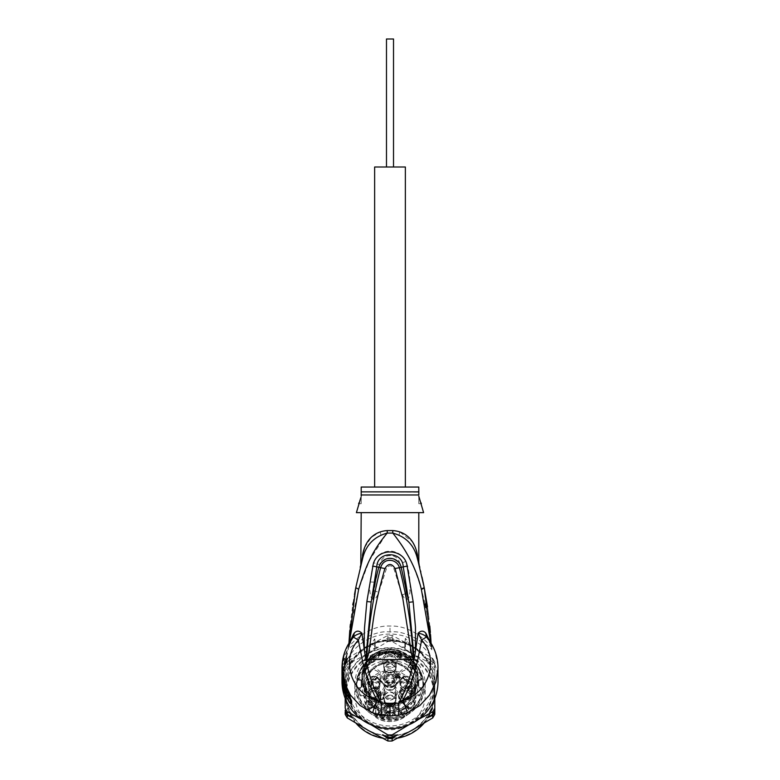<?xml version="1.0" encoding="UTF-8"?>
<svg xmlns="http://www.w3.org/2000/svg" width="780" height="780" viewBox="0 0 780 780"><rect width="100%" height="100%" fill="white"/><g stroke="black" fill="none" stroke-linecap="round" stroke-linejoin="round"><path stroke-width="0.58" stroke-dasharray="3.9 2.92" d="M390 39L386.48 39L386.48 167.008L393.52 167.008L386.48 167.008L393.52 167.008L393.52 39L390 39M393.52 167.008L386.48 167.008M374.634 487.042L405.366 487.042L374.634 487.042M405.366 167.008L374.634 167.008M422.965 685.639A32.965 32.458 -0 0 0 390 653.172A32.965 32.458 -0 0 0 357.035 685.639A32.965 32.458 -0 0 0 390 718.097A32.965 32.458 -0 0 0 422.965 685.639M409.168 663.097L410.631 664.531L411.323 664.199L409.607 664.18L408.496 665.096L408.262 667.212L410.075 667.651L410.953 669.513L413 668.694L413.4 666.422L412.649 668.187L411.372 668.928L410.592 668.167L410.914 666.481L409.549 667.309L408.691 666.793L409.022 665.447L410.29 664.531L412.444 666.939C412.279 664.482 410.494 662.698 407.111 661.576L409.168 663.097A28.158 27.739 180 0 1 410.631 664.531L410.29 664.531M370.09 703.024A28.158 27.739 180 0 1 369.369 702.292L370.831 703.726A28.158 27.739 180 0 1 370.09 703.024M390 682.558A6.24 6.143 180 0 1 383.76 676.406A6.24 6.143 180 0 1 390 670.264A6.24 6.143 180 0 1 396.24 676.406A6.24 6.143 180 0 1 390 682.558M382.483 676.192A7.517 7.41 -0 0 0 390 683.592A7.517 7.41 -0 0 0 397.517 676.192A7.517 7.41 -0 0 0 390 668.782A7.517 7.41 -0 0 0 382.483 676.192M383.76 660.65A6.24 6.143 -0 0 0 390 666.803A6.24 6.143 -0 0 0 396.24 660.65A6.24 6.143 -0 0 0 390 654.508A6.24 6.143 -0 0 0 383.76 660.65L383.76 666.539A6.24 6.143 180 0 1 390 660.397A6.24 6.143 -0 0 1 396.24 666.539A6.24 6.143 -0 0 1 390 672.692A6.24 6.143 180 0 1 383.76 666.539M382.483 660.426A7.517 7.41 -0 0 0 390 667.836A7.517 7.41 -0 0 0 397.517 660.426A7.517 7.41 -0 0 0 390 653.026A7.517 7.41 -0 0 0 382.483 660.426M406 683.592A7.517 7.41 -0 0 0 413.527 676.192A7.517 7.41 -0 0 0 406 668.782A7.517 7.41 -0 0 0 398.482 676.192A7.517 7.41 -0 0 0 406 683.592M406 682.558A6.24 6.143 -0 0 0 412.24 676.406A6.24 6.143 -0 0 0 406 670.264A6.24 6.143 -0 0 0 399.76 676.406A6.24 6.143 -0 0 0 406 682.558M383.76 692.172A6.24 6.143 -0 0 0 390 698.315A6.24 6.143 -0 0 0 396.24 692.172A6.24 6.143 -0 0 0 390 686.02A6.24 6.143 -0 0 0 383.76 692.172L383.76 698.061A6.24 6.143 180 0 1 390 691.918A6.24 6.143 -0 0 1 396.24 698.061A6.24 6.143 -0 0 1 390 704.203A6.24 6.143 180 0 1 383.76 698.061M382.483 691.948A7.517 7.41 -0 0 0 390 699.358A7.517 7.41 -0 0 0 397.517 691.948A7.517 7.41 -0 0 0 390 684.538A7.517 7.41 -0 0 0 382.483 691.948M379.08 712.969L379.08 713.183A5.119 5.041 -0 0 1 377.783 715.358L377.325 714.802L375.775 717.327L375.658 716.332L375.765 717.308A25.925 25.525 180 0 0 415.925 695.975C416.871 715.494 391.813 728.832 375.775 717.327L375.765 708.416A25.925 25.525 -0 0 0 415.925 687.082A25.925 25.525 -0 0 0 390 661.547A25.925 25.525 -0 0 0 368.355 701.123L369.262 699.972A24.638 24.268 180 0 1 390 662.591A24.638 24.268 180 0 1 414.638 686.858A24.638 24.268 180 0 1 376.691 707.284L376.584 706.309L375.473 707.918L375.775 717.327M375.765 708.416L376.691 707.284L376.584 705.861A0.643 0.634 0 0 0 376.506 705.958A24.005 23.634 180 0 1 370.159 699.709L369.584 699.738A24.512 24.141 180 0 0 376.438 706.475L375.609 707.587M370.958 698.929L370.958 708.601A4.485 4.417 180 0 1 373.074 707.401L379.285 701.288A7.478 7.361 -0 0 0 379.285 690.875L371.68 683.387L377.11 678.044L384.715 685.532A7.478 7.361 -0 0 0 395.284 685.532L402.889 678.044L408.33 683.407L409.227 683.495L401.173 691.431L400.715 690.875A7.478 7.361 -0 0 0 400.715 701.288L408.33 708.796L402.889 714.129L402.889 715.133L394.836 707.197A6.835 6.728 -0 0 0 385.164 707.197L384.715 706.641L378.505 712.754L378.505 711.526L384.715 705.413A7.478 7.361 180 0 1 395.284 705.413L402.889 712.9L408.32 707.558L400.715 700.069A7.478 7.361 -0 0 1 400.715 689.657L408.32 682.168L402.889 676.816L395.284 684.304A7.478 7.361 -0 0 1 384.715 684.304L377.11 676.816L371.68 682.168L379.285 689.657A7.478 7.361 -0 0 1 379.285 700.069L373.074 706.183A4.485 4.417 -0 0 1 378.641 710.463L378.641 702.01A4.485 4.417 -0 0 0 370.958 698.929L370.266 699.631A0.643 0.634 180 0 1 370.159 699.709M372.743 706.729L378.827 700.957L379.285 701.298L373.074 707.411L373.074 706.183M374 682.558A6.24 6.143 180 0 1 367.76 676.406A6.24 6.143 180 0 1 374 670.264A6.24 6.143 180 0 1 380.24 676.406A6.24 6.143 180 0 1 374 682.558M366.473 676.192A7.517 7.41 -0 0 0 374 683.592A7.517 7.41 -0 0 0 381.517 676.192A7.517 7.41 -0 0 0 374 668.782A7.517 7.41 -0 0 0 366.473 676.192M377.325 694.912A4.485 4.417 -0 0 0 375.872 687.716A4.485 4.417 -0 0 0 370.988 688.672L367.79 691.821A27.31 26.89 180 0 1 390 649.301A27.31 26.89 -0 0 1 417.31 676.192A27.31 26.89 -0 0 1 390 703.082A27.31 26.89 180 0 1 374.127 698.061L377.325 695.126A4.485 4.417 -0 0 0 378.641 692.006L378.641 691.792M364.075 677.586A25.925 25.525 -0 0 0 364.075 677.8L364.075 678.746A25.925 25.525 -0 0 0 389.834 704.272A25.925 25.525 -0 0 0 415.925 678.746A25.925 25.525 -0 0 0 390.166 653.221A25.925 25.525 -0 0 0 364.075 678.746L364.075 678.425C365.781 663.039 374.468 654.634 390.156 653.24C405.834 654.829 414.414 663.332 415.925 678.746L415.925 677.8A25.925 25.525 -0 0 0 390.107 652.275A25.925 25.525 -0 0 0 364.075 677.586M368.345 700.43L369.349 701.308L370.266 700.069L369.262 699.553A24.638 24.268 180 0 1 390 662.171A24.638 24.268 180 0 1 414.638 686.439A24.638 24.268 180 0 1 376.691 706.865L376.584 706.309M369.72 699.699L369.184 698.948M376.847 706.924L376.399 706.212M377.383 705.666L376.691 706.729M390 718.409A33.286 32.779 -0 0 0 423.286 685.639A33.286 32.779 -0 0 0 390 652.86A33.286 32.779 -0 0 0 356.714 685.639A33.286 32.779 -0 0 0 390 718.409M390 717.298A33.286 32.779 180 0 1 356.714 684.528A33.286 32.779 180 0 1 390 651.749A33.286 32.779 180 0 1 423.286 684.528A33.286 32.779 180 0 1 390 717.298M372.986 706.631A28.158 27.739 -0 0 0 407.014 706.631C410.124 706.124 411.938 704.35 412.444 701.279A28.158 27.739 -0 0 0 412.444 667.768C411.938 664.706 410.124 662.922 407.014 662.425A28.158 27.739 -0 0 0 372.986 662.425C369.876 662.922 368.062 664.706 367.555 667.768A28.158 27.739 -0 0 0 367.555 701.279C368.062 704.35 369.876 706.124 372.986 706.631L370.831 703.726M410.631 702.292A28.158 27.739 180 0 1 409.168 703.726L412.444 700.469L412.444 701.279M412.444 667.768L412.444 666.958C411.898 664.092 410.085 662.308 407.014 661.615L407.014 662.425M390 706.7A28.158 27.739 -0 0 0 418.158 678.971A28.158 27.739 -0 0 0 390 651.232A28.158 27.739 -0 0 0 361.842 678.971A28.158 27.739 -0 0 0 390 706.7M407.014 706.729L407.014 705.715M409.168 703.726L407.014 705.822C410.085 705.451 411.898 703.667 412.444 700.469M369.369 664.531A28.158 27.739 180 0 1 370.831 663.097L367.555 666.958C367.614 664.55 369.398 662.756 372.898 661.576L372.986 661.615C369.905 662.308 368.101 664.092 367.555 666.958M367.555 666.861L367.555 667.865M367.555 701.279L367.555 700.469L369.369 702.292M372.986 662.425L372.986 661.615L370.831 663.097M415.925 678.015C414.277 693.44 405.6 701.864 389.893 703.307C374.195 701.737 365.586 693.235 364.075 677.8A25.925 25.525 -0 0 0 389.893 703.326A25.925 25.525 -0 0 0 415.925 677.8A25.925 25.525 -0 0 1 415.925 678.015L415.925 677.8M390 705.315A28.158 27.739 180 0 1 361.842 677.576A28.158 27.739 180 0 1 390 649.847A28.158 27.739 180 0 1 418.158 677.576A28.158 27.739 180 0 1 390 705.315M390 649.009A28.158 27.739 180 0 1 418.158 676.748A28.158 27.739 180 0 1 390 704.476A28.158 27.739 180 0 1 361.842 676.748A28.158 27.739 180 0 1 390 649.009M367.536 692.289A27.651 27.232 180 0 0 373.873 698.529L374.127 698.061M373.873 698.529L377.325 695.126M378.641 692.006A4.485 4.417 -0 0 0 370.988 688.886M367.79 691.821L370.988 688.672M367.77 682.042L367.253 682.539L371.329 686.546L371.738 684.947L371.046 684.265L371.144 685.367L367.77 682.256L371.144 685.367M380.718 698.471L380.494 693.566L377.442 696.579L377.871 697.008L380.25 694.668L380.035 698.636L380.991 699.913L383.126 699.007L383.789 697.154L383.107 697.144L381.927 699.163L380.894 698.977M400.579 658.642L400.784 653.825L400.267 653.318L398.229 655.317L397.02 654.127L396.503 654.625L397.722 655.824L396.874 656.653L397.39 657.169L398.239 656.331L400.579 658.856L398.239 656.331M374 676.153A6.24 6.143 -0 0 0 367.76 682.305A6.24 6.143 -0 0 0 374 688.447A6.24 6.143 -0 0 0 380.24 682.305A6.24 6.143 180 0 0 374 676.153M368.082 682.393A5.918 5.831 180 0 1 374 676.562A5.918 5.831 180 0 1 379.918 682.393A5.918 5.831 180 0 1 374 688.223A5.918 5.831 180 0 1 368.082 682.393L368.082 685.191A5.918 5.831 180 0 0 374 691.021A5.918 5.831 180 0 0 379.918 685.191L379.918 682.393M379.918 685.191A5.918 5.831 -0 0 0 374 679.361A5.918 5.831 -0 0 0 368.082 685.191M379.275 685.191A5.284 5.197 -0 0 0 374 679.994A5.284 5.197 -0 0 0 368.716 685.191A5.284 5.197 -0 0 0 374 690.388A5.284 5.197 -0 0 0 379.275 685.191L379.275 693.859A5.284 5.197 -0 0 1 374 699.065A5.284 5.197 -0 0 1 368.716 693.859L368.716 685.191M368.716 693.859A5.284 5.197 180 0 1 374 688.662A5.284 5.197 180 0 1 379.275 693.859M378.163 693.859A4.163 4.095 180 0 1 374 697.954A4.163 4.095 180 0 1 369.837 693.859A4.163 4.095 180 0 1 374 689.764A4.163 4.095 180 0 1 378.163 693.859L378.163 695.975A4.163 4.095 180 0 1 374 700.069A4.163 4.095 180 0 1 369.837 695.975L369.837 693.859M369.837 695.975A4.163 4.095 180 0 1 374 691.88A4.163 4.095 180 0 1 378.163 695.975M379.275 696.199A5.284 5.197 180 0 1 374 701.395A5.284 5.197 180 0 1 368.716 696.199A5.284 5.197 180 0 1 374 690.992A5.284 5.197 180 0 1 379.275 696.199M390 706.748A5.284 5.197 -0 0 0 384.715 711.955A5.284 5.197 -0 0 0 390 717.151A5.284 5.197 -0 0 0 395.284 711.955A5.284 5.197 -0 0 0 390 706.748M411.284 696.199A5.284 5.197 -0 0 0 406 690.992A5.284 5.197 -0 0 0 400.725 696.199A5.284 5.197 -0 0 0 406 701.395A5.284 5.197 -0 0 0 411.284 696.199M390 675.236A5.284 5.197 -0 0 0 384.715 680.433A5.284 5.197 -0 0 0 390 685.639A5.284 5.197 -0 0 0 395.284 680.433A5.284 5.197 -0 0 0 390 675.236M368.843 700.986L368.335 701.483L371.709 704.818L370.598 704.72L371.29 705.403L372.918 704.993L368.843 700.762L368.335 701.269L371.709 704.818M379.343 715.562L383.887 715.358L384.589 716.547L382.112 718.126L383.233 718.39L384.764 717.395L385.349 715.63L384.481 714.773L380.026 714.899L382.395 712.559L381.966 712.13L378.914 715.133L383.887 715.358M409.529 685.844L407.482 687.005L407.248 689.111L407.998 687.346L409.617 686.429L410.397 687.365L409.558 688.711L411.265 688.389L412.045 689.159L411.294 690.417L409.5 691.158L411.128 691.265L412.483 689.92L412.386 688.321L410.748 687.882L410.914 686.868L409.529 685.62L407.482 686.78L406.985 688.126L407.248 688.886L407.579 688.438M400.179 678.142L400.696 677.644L398.356 675.334L399.204 674.505L398.677 673.988L397.829 674.827L396.62 673.627L396.113 674.134L397.322 675.324L395.284 677.332L400.179 678.142L400.696 677.42L398.356 675.334M376.584 705.861L377.325 705.13A4.485 4.417 -0 0 0 378.641 702.01M378.505 711.526A4.485 4.417 -0 0 0 378.641 710.463M394.836 707.197L395.284 706.641L402.889 714.129L402.889 712.9M401.173 691.431A6.835 6.728 -0 0 0 401.173 700.957L400.715 701.298L408.33 708.796L408.32 707.558M400.715 689.657L400.715 690.875L408.32 683.387L408.32 682.168M371.68 682.168L371.67 683.407L377.11 678.044L377.11 677.255L385.164 685.191A6.835 6.728 -0 0 0 394.836 685.191L395.284 685.542L402.889 678.044L402.889 676.816M385.164 685.191L384.715 685.542L377.11 678.044L377.11 676.816M384.715 694.863A5.284 5.197 180 0 1 390 689.657A5.284 5.197 180 0 1 395.284 694.863A5.284 5.197 180 0 1 390 700.06A5.284 5.197 180 0 1 384.715 694.863L384.715 685.191A5.284 5.197 180 0 0 390 690.388A5.284 5.197 180 0 0 395.284 685.191A5.284 5.197 -0 0 0 390 679.994A5.284 5.197 -0 0 0 384.715 685.191M395.284 694.863L395.284 685.191M371.67 683.407L370.773 683.495L377.11 677.255M408.33 683.407L402.889 678.044L402.889 677.255L409.227 683.495M369.349 701.308L369.349 710.112L370.5 708.269L370.958 708.601L368.355 710.034C365.537 705.764 364.114 701.074 364.075 695.975A25.925 25.525 180 0 1 408.301 677.888A25.925 25.525 180 0 1 415.925 695.975L415.925 687.082M369.349 710.112L368.355 710.014A25.925 25.525 180 0 1 364.075 695.975L364.075 687.082M376.126 715.991L375.658 707.538L376.447 708.416M408.33 708.796L409.227 708.893L402.889 715.133M390 715.825A4.163 4.095 -0 0 0 394.163 711.731A4.163 4.095 -0 0 0 390 707.635A4.163 4.095 -0 0 0 385.837 711.731A4.163 4.095 -0 0 0 390 715.825M390 713.719A4.163 4.095 180 0 1 385.837 709.615A4.163 4.095 180 0 1 390 705.52A4.163 4.095 180 0 1 394.163 709.615A4.163 4.095 180 0 1 390 713.719M395.284 709.615A5.284 5.197 -0 0 0 390 704.418A5.284 5.197 -0 0 0 384.715 709.615A5.284 5.197 -0 0 0 390 714.821A5.284 5.197 -0 0 0 395.284 709.615L395.284 700.947A5.284 5.197 180 0 1 390 706.154A5.284 5.197 180 0 1 384.715 700.947A5.284 5.197 180 0 1 390 695.75A5.284 5.197 180 0 1 395.284 700.947M384.715 709.615L384.715 700.947M390 695.117A5.918 5.831 -0 0 0 384.082 700.947A5.918 5.831 -0 0 0 390 706.777A5.918 5.831 -0 0 0 395.918 700.947A5.918 5.831 -0 0 0 390 695.117M390 703.989A5.918 5.831 -0 0 0 395.918 698.158A5.918 5.831 -0 0 0 390 692.328A5.918 5.831 -0 0 0 384.082 698.158A5.918 5.831 -0 0 0 390 703.989M401.837 695.975A4.163 4.095 -0 0 0 406 700.069A4.163 4.095 -0 0 0 410.163 695.975A4.163 4.095 -0 0 0 406 691.88A4.163 4.095 -0 0 0 401.837 695.975L401.837 693.859A4.163 4.095 -0 0 0 406 697.954A4.163 4.095 -0 0 0 410.163 693.859A4.163 4.095 -0 0 0 406 689.764A4.163 4.095 -0 0 0 401.837 693.859M410.163 695.975L410.163 693.859M400.725 693.859A5.284 5.197 180 0 1 406 688.662A5.284 5.197 180 0 1 411.284 693.859A5.284 5.197 180 0 1 406 699.065A5.284 5.197 180 0 1 400.725 693.859L400.725 685.191A5.284 5.197 180 0 1 406 679.994A5.284 5.197 180 0 1 411.284 685.191A5.284 5.197 180 0 1 406 690.388A5.284 5.197 180 0 1 400.725 685.191M411.284 693.859L411.284 685.191M411.918 685.191A5.918 5.831 -0 0 0 406 679.361A5.918 5.831 -0 0 0 400.081 685.191A5.918 5.831 -0 0 0 406 691.021A5.918 5.831 -0 0 0 411.918 685.191L411.918 682.393A5.918 5.831 -0 0 0 406 676.562A5.918 5.831 -0 0 0 400.081 682.393A5.918 5.831 -0 0 0 406 688.223A5.918 5.831 -0 0 0 411.918 682.393M400.081 685.191L400.081 682.393M406 676.153A6.24 6.143 180 0 1 412.24 682.305A6.24 6.143 -0 0 1 406 688.447A6.24 6.143 180 0 1 399.76 682.305A6.24 6.143 180 0 1 406 676.153M390 684.313A4.163 4.095 -0 0 0 394.163 680.209A4.163 4.095 -0 0 0 390 676.114A4.163 4.095 -0 0 0 385.837 680.209A4.163 4.095 -0 0 0 390 684.313M390 682.198A4.163 4.095 180 0 1 385.837 678.103A4.163 4.095 180 0 1 390 674.008A4.163 4.095 180 0 1 394.163 678.103A4.163 4.095 180 0 1 390 682.198M395.284 678.103A5.284 5.197 -0 0 0 390 672.906A5.284 5.197 -0 0 0 384.715 678.103A5.284 5.197 -0 0 0 390 683.3A5.284 5.197 -0 0 0 395.284 678.103L395.284 669.435A5.284 5.197 180 0 1 390 674.632A5.284 5.197 180 0 1 384.715 669.435A5.284 5.197 180 0 1 390 664.228A5.284 5.197 180 0 1 395.284 669.435M384.715 678.103L384.715 669.435M390 663.605A5.918 5.831 -0 0 0 384.082 669.435A5.918 5.831 -0 0 0 390 675.265A5.918 5.831 -0 0 0 395.918 669.435A5.918 5.831 -0 0 0 390 663.605M390 672.467A5.918 5.831 -0 0 0 395.918 666.637A5.918 5.831 -0 0 0 390 660.806A5.918 5.831 -0 0 0 384.082 666.637A5.918 5.831 -0 0 0 390 672.467M371.709 704.593L370.598 704.496L371.29 705.178L372.918 704.993M372.918 704.779L368.843 700.762M383.887 715.133L384.589 716.323L382.541 717.483L382.551 718.166L384.764 717.171L385.086 714.977L380.026 714.675L382.395 712.335L381.966 711.906L378.914 715.133M407.579 688.213L408.505 686.624L409.88 686.293L410.397 687.151L409.558 688.486L411.265 688.165L412.045 688.935L411.294 690.193L409.5 690.934L411.811 690.544L412.649 688.525L410.748 687.658L410.914 686.644L409.958 685.932M398.356 675.119L399.204 674.281L398.677 673.764L397.829 674.602L396.62 673.403L396.113 673.91L397.322 675.1L395.284 677.108L395.811 677.84M395.811 677.625L400.179 677.917M399.487 677.235L397.839 675.617L396.396 677.04L399.487 677.459L396.396 677.04M397.839 675.617L396.396 677.255M397.839 675.841L399.487 677.459M390 690.222A6.24 6.143 180 0 1 383.76 684.079A6.24 6.143 180 0 1 390 677.937A6.24 6.143 -0 0 1 396.24 684.079A6.24 6.143 -0 0 1 390 690.222M371.144 685.591L371.046 684.489L371.738 685.172L371.329 686.546M371.329 686.77L367.253 682.763L367.77 682.256M380.894 699.202L382.434 699.046L383.526 696.95L383.126 699.221L380.991 700.128L380.035 698.851L380.25 694.892L377.871 697.232L377.442 696.803L380.494 693.566M380.494 693.791L380.718 698.695M410.29 664.755L409.022 665.662L408.691 667.017L409.549 667.534L410.914 666.695L410.592 668.382L411.372 669.152L412.649 668.411L413.4 666.637L413 668.918L410.953 669.737L410.075 667.875L409.042 668.031L408.086 666.871M408.086 667.095L409.178 664.658L410.543 664.16L411.323 664.423L410.641 664.755M398.239 656.555L397.39 657.394L396.874 656.877L397.722 656.048L396.503 654.849L397.02 654.352L398.229 655.541L400.267 653.533L400.784 653.825M400.784 654.05L400.579 658.856M400.394 657.676L398.746 656.058L400.189 654.634L400.394 657.676L400.189 654.41L398.746 656.058M400.394 657.452L398.746 655.834M372.986 705.822C369.905 705.442 368.101 703.667 367.555 700.469M348.913 643.285L348.007 648.375L352.755 637.942L345.209 650.822L342.049 665.613M364.66 547.453L371.241 537.41L380.328 531.843L387.241 530.575A12.802 1.228 90 0 1 387.212 533.081L380.884 535.06C371.27 539.994 365.186 547.813 362.622 558.529L362.505 555.126C360.848 564.067 360.848 564.067 362.505 555.126L362.602 554.609M355.768 587.681L361.12 564.145M361.364 563.209L362.505 558.948M349.791 630.464L350.064 627.364M350.347 624.409L352.774 604.968M353.096 602.911L353.983 597.451M354.052 597.041L354.481 594.555M437.95 665.584L434.791 650.803L427.245 637.942L431.642 646.981L431.837 649.828C432.188 648.492 407.648 629.245 390 632.024C372.46 629.226 347.822 648.453 348.163 649.828L348.007 648.375M438.009 681.33A48.009 47.278 -0 0 0 390 634.052A48.009 47.278 -0 0 0 341.991 681.33M342.001 676.621A48.009 47.278 180 0 1 343.736 664.658L347.383 653.893L346.944 650.744L343.736 658.115A48.009 47.278 -0 0 0 341.991 670.722M348.358 646.981L349.118 643.997L348.699 646.405L353.272 637.27M349.947 641.667L349.118 643.997L349.206 642.808M352.755 637.942L353.389 637.133M431.642 646.981L430.053 641.667M431.993 648.375L430.794 642.808M431.837 649.828L431.087 643.285L432.042 649.594M347.958 649.594L348.923 646.864C351.799 642.856 368.092 625.092 390 626.057C411.908 625.092 428.2 642.866 431.077 646.864L430.482 639.005M427.528 607.035L428.093 611.091M428.113 611.218L428.649 615.41M428.678 615.664L429.751 625.394M430.365 632.375L430.54 634.608M417.982 560.761L418.997 564.613M419.279 565.715L420.576 570.931M420.82 571.935L421.97 576.927M417.583 559.279L419.201 565.402M417.495 555.126C419.152 564.067 419.152 564.067 417.495 555.126L417.378 558.529C414.814 547.813 408.73 539.994 399.116 535.06L392.788 533.081L387.212 533.081L386.149 534.329M425.081 603.847L421.493 589.739C414.073 565.646 407.843 551.099 392.788 533.081A12.802 1.228 90 0 1 392.759 530.575L399.672 531.843L412.474 541.876M412.483 541.885L416.13 549.666M418.802 512.645L361.198 512.645L418.802 512.645M385.788 534.749L369.252 560.849L358.615 589.368L351.799 620.363M348.163 649.828L350.015 633.935M428.366 621.494L425.899 607.669M407.686 566.153A9.604 0.634 -9.9 0 0 401.252 567.187L393.9 568.825C397.264 578.419 398.463 585.673 402.441 594.808C403.894 597.928 405.259 599.479 406.526 599.459L407.277 599.284C408.808 598.777 409.753 595.676 410.114 589.982C410.29 582.865 409.9 577.054 407.706 566.251L405.98 561.356C402.802 555.438 397.956 552.045 391.462 551.158C383.136 550.875 377.091 554.697 373.337 562.633L369.886 581.968C369.564 590.655 369.7 589.631 370.344 594.565C370.744 596.953 371.572 598.543 372.82 599.342L373.386 599.459C375.16 599.371 376.954 596.973 378.758 592.264L386.383 568.805L380.533 567.655C381.566 558.831 396.952 557.602 399.584 567.625L406.497 598.289L405.717 589.66L401.281 567.284L393.9 568.825C391.345 564.827 388.84 564.817 386.383 568.815L378.827 567.216L379.723 564.788C386.051 556.852 392.75 556.54 399.838 563.842C397.644 551.908 381.225 553.449 379.723 564.788L373.337 562.633M423.598 512.645L356.401 512.645M359.073 502.681L359.765 500.955M360.428 499.054L360.877 497.513M361.198 503.685L361.198 496.168L361.198 503.685L358.634 503.685M418.802 496.168L418.802 503.685L418.802 496.168L419.231 497.903M419.923 500.126L420.907 502.651M418.802 492.141L418.802 494.969L361.198 494.969L361.198 491.868L418.802 492.141M361.198 487.042L418.802 487.042M407.706 566.251A9.604 0.634 -9.9 0 0 401.281 567.284L399.838 563.842L405.98 561.356M372.226 566.105A9.604 0.595 -169.8 0 1 378.827 567.216L375.541 582.182C374.059 588.081 373.357 593.424 373.425 598.201L380.513 567.742L378.797 567.313A9.604 0.595 -169.8 0 0 372.206 566.212M369.886 581.968L375.541 582.182L372.82 599.342M373.386 599.459L375.219 591.133L378.758 592.264M402.441 594.808L405.337 593.678L406.526 599.459M407.277 599.284L406.575 598.163L405.717 589.66L410.114 589.982M346.31 690.319L347.48 690.456L350.405 696.589L350.395 700.011M349.489 696.462L349.303 693.196L349.996 694.834A3.198 3.149 180 0 1 350.415 696.394L350.415 696.394A3.198 3.149 180 0 1 350.405 696.589A6.396 6.298 180 0 0 350.395 696.989A6.396 6.298 180 0 1 350.395 696.989A6.396 6.298 180 0 0 350.542 698.315M347.587 695.896L347.48 695.663A46.722 46.01 180 0 1 344.965 664.326L346.837 658.242L346.622 654.995L344.965 659.12A46.722 46.01 0 0 0 347.48 690.456L349.284 694.142M346.729 656.711A3.198 3.149 -0 0 0 346.837 654.908L346.837 654.908A6.396 6.298 -0 0 1 346.671 653.465A6.396 6.298 -0 0 0 346.671 653.465L346.671 656.799A6.396 6.298 -0 0 0 346.837 658.242A3.198 3.149 180 0 1 346.924 658.963L346.924 658.963A3.198 3.149 180 0 1 346.729 660.046L346.729 656.711L345.589 659.626A46.088 45.386 180 0 0 343.912 671.726L343.912 672.331A46.088 45.386 -0 0 0 344.458 679.263L342.781 679.263M348.455 695.896L348.055 695.068L347.159 695.896M341.991 677.264L343.736 664.609L345.589 664.16L346.729 660.046M344.809 690.778L346.856 690.778L346.183 688.555L346.183 689.715A46.088 45.386 180 0 1 344.994 685.435L344.994 684.265A46.088 45.386 180 0 1 344.614 682.373L344.614 681.369A46.088 45.386 -0 0 0 344.994 683.26L344.994 682.1A46.088 45.386 -0 0 0 346.183 686.38L344.692 686.38M348.748 695.185L346.183 686.38M348.748 695.896A46.088 45.386 180 0 1 346.856 691.606L344.809 691.606M346.856 690.778L346.856 691.606M343.912 673.491A46.088 45.386 0 0 0 343.931 674.758L343.931 675.753A46.088 45.386 180 0 1 343.912 674.495A46.088 45.386 180 0 1 343.941 672.916L342.02 673.247L343.941 673.247L343.97 675.529A46.088 45.386 180 0 1 343.912 673.325L343.912 673.491A46.088 45.386 0 0 1 344.36 667.192L343.912 675.997L344.458 679.263M343.97 677.03L342.049 677.03L343.97 677.059M343.912 673.325A46.088 45.386 180 0 1 346.115 659.461L344.107 659.461A48.009 47.278 -0 0 0 341.991 673.325M343.912 672.331A46.088 45.386 -0 0 1 346.115 658.457L346.115 659.461M344.994 683.26L343.034 683.26M344.994 682.1L343.395 682.1M345.218 687.794L346.183 687.794M346.183 688.555L344.165 688.555M346.183 689.715L344.536 689.715M344.994 685.435L343.034 685.435M344.994 684.265L343.034 684.265M344.614 682.373L342.664 682.373M344.614 681.369L343.219 681.369M346.115 658.457L344.107 658.457A48.009 47.278 180 0 0 342.001 671.521M344.36 668.528L342.42 668.528L341.991 675.997M342.42 668.528L342.42 667.192L344.36 667.192M341.991 673.413A48.009 47.278 180 0 1 342.42 667.192M343.931 674.758L342.02 674.758M343.931 675.753L342.049 675.753M342.02 672.916A48.009 47.278 -0 0 0 341.991 674.495M342.001 674.817L342.02 673.247M343.97 675.529L342.049 675.529M344.107 659.461L344.107 658.457M375.248 646.532C374.663 636.412 374.663 636.412 375.248 646.532C374.663 636.412 374.663 636.412 375.248 646.532L374.692 647.059L375.248 646.532L371.339 643.929L375.248 646.532M378.388 647.059L377.14 647.79L376.038 647.059L378.388 647.059L376.272 647.059M377.14 647.79L369.886 652.675L373.601 648.716L376.135 647.127M402.031 647.059L404.245 647.361L410.212 652.782L402.031 647.059L405.415 647.059L403.591 647.059M404.878 647.059L404.84 643.948L404.878 647.059M404.84 643.948C405.483 636.5 405.483 636.5 404.84 643.948C405.483 636.5 405.483 636.5 404.84 643.948L407.921 641.258L404.84 643.948M425.207 684.528A35.207 34.671 180 0 1 390 719.189A35.207 34.671 180 0 1 354.793 684.528A35.207 34.671 180 0 1 390 649.857A35.207 34.671 180 0 1 425.207 684.528L425.207 695.087A35.207 34.671 180 0 1 390 729.749A35.207 34.671 180 0 1 354.793 695.087A35.207 34.671 180 0 1 390 660.416A35.207 34.671 180 0 1 425.207 695.087M354.793 684.528L354.793 695.087M362.349 695.614A1.277 1.258 180 0 1 363.802 696.316A28.801 28.363 180 0 0 366.532 700.966A1.277 1.258 180 0 1 366.424 702.556L365.508 703.521A0.956 0.946 180 0 0 365.479 704.779A32 31.512 180 0 0 369.437 708.679A0.956 0.946 180 0 0 370.705 708.64L371.69 707.743A1.277 1.258 180 0 1 373.308 707.635A28.801 28.363 180 0 0 378.027 710.317A1.277 1.258 180 0 1 378.739 711.75L378.436 713.037A0.956 0.946 180 0 0 379.041 714.139A32 31.512 180 0 0 384.452 715.562A0.956 0.946 180 0 0 385.534 714.909L385.934 713.651A1.277 1.258 180 0 1 387.27 712.764A28.801 28.363 180 0 0 392.73 712.764A1.277 1.258 180 0 1 394.066 713.651L394.465 714.909A0.956 0.946 180 0 0 395.548 715.562A32 31.512 180 0 0 400.959 714.139A0.956 0.946 180 0 0 401.563 713.037L401.261 711.75A1.277 1.258 180 0 1 401.973 710.317A28.801 28.363 180 0 0 406.702 707.635A1.277 1.258 180 0 1 408.31 707.743L409.295 708.64A0.956 0.946 180 0 0 410.563 708.679A32 31.512 180 0 0 414.521 704.779A0.956 0.946 180 0 0 414.492 703.521L413.575 702.556A1.277 1.258 180 0 1 413.468 700.966A28.801 28.363 180 0 0 416.198 696.316A1.277 1.258 180 0 1 417.651 695.614L418.948 695.906A0.956 0.946 180 0 0 420.069 695.312A32 31.512 180 0 0 421.522 689.988A0.956 0.946 180 0 0 420.859 688.916L419.572 688.535A1.277 1.258 180 0 1 418.675 687.209A28.801 28.363 180 0 0 418.802 684.528L418.802 683.417A28.801 28.363 -0 0 0 418.675 680.725L418.675 681.837A1.277 1.258 180 0 1 419.572 680.511L420.859 680.131A0.956 0.946 180 0 0 421.522 679.058A32 31.512 180 0 0 420.069 673.735A0.956 0.946 180 0 0 418.948 673.14L417.651 673.433A1.277 1.258 180 0 1 416.198 672.731A28.801 28.363 180 0 0 413.468 668.08A1.277 1.258 180 0 1 413.575 666.49L414.492 665.525A0.956 0.946 180 0 0 414.521 664.277A32 31.512 180 0 0 410.563 660.377A0.956 0.946 180 0 0 409.295 660.407L408.31 661.303A1.277 1.258 180 0 1 406.702 661.411A28.801 28.363 180 0 0 401.973 658.73A1.277 1.258 180 0 1 401.261 657.296L401.563 656.009A0.956 0.946 180 0 0 400.959 654.908A32 31.512 180 0 0 395.548 653.484A0.956 0.946 180 0 0 394.465 654.137L394.066 655.395A1.277 1.258 180 0 1 392.73 656.282A28.801 28.363 180 0 0 387.27 656.282A1.277 1.258 180 0 1 385.934 655.395L385.534 654.137A0.956 0.946 180 0 0 384.452 653.484A32 31.512 180 0 0 379.041 654.908A0.956 0.946 180 0 0 378.436 656.009L378.739 657.296A1.277 1.258 180 0 1 378.027 658.73A28.801 28.363 180 0 0 373.308 661.411A1.277 1.258 180 0 1 371.69 661.303L370.705 660.407A0.956 0.946 180 0 0 369.437 660.377A32 31.512 180 0 0 365.479 664.277A0.956 0.946 180 0 0 365.508 665.525L366.424 666.49A1.277 1.258 180 0 1 366.532 668.08A28.801 28.363 180 0 0 363.802 672.731A1.277 1.258 180 0 1 362.349 673.433L361.052 673.14A0.956 0.946 180 0 0 359.931 673.735A32 31.512 180 0 0 358.478 679.058A0.956 0.946 180 0 0 359.151 680.131L360.428 680.511A1.277 1.258 180 0 1 361.325 681.837A28.801 28.363 180 0 0 361.198 684.528L361.198 683.417A28.801 28.363 -0 0 0 361.325 686.098L361.325 687.209A1.277 1.258 180 0 1 360.428 688.535L359.151 688.916A0.956 0.946 180 0 0 358.478 689.988A32 31.512 180 0 0 359.931 695.312A0.956 0.946 180 0 0 361.052 695.906L362.349 695.614L362.349 694.502A1.277 1.258 -0 0 1 363.802 695.204A28.801 28.363 -0 0 0 366.532 699.855L366.532 700.966M361.325 686.098A1.277 1.258 -0 0 1 360.428 687.424L359.151 687.804A0.956 0.946 -0 0 0 358.478 688.876A32 31.512 -0 0 0 359.931 694.2A0.956 0.946 -0 0 0 361.052 694.795L362.349 694.502M361.198 683.417A28.801 28.363 -0 0 1 361.325 680.725A1.277 1.258 -0 0 0 360.428 679.399L360.428 680.511M418.675 680.725A1.277 1.258 -0 0 1 419.572 679.399L420.859 679.019A0.956 0.946 -0 0 0 421.522 677.947A32 31.512 -0 0 0 420.069 672.623A0.956 0.946 -0 0 0 418.948 672.029L417.651 672.321A1.277 1.258 -0 0 1 416.198 671.619A28.801 28.363 -0 0 0 413.468 666.968A1.277 1.258 -0 0 1 413.575 665.379L414.492 664.414A0.956 0.946 0 0 0 414.521 663.166A32 31.512 -0 0 0 410.563 659.266A0.956 0.946 -0 0 0 409.295 659.295L408.31 660.192A1.277 1.258 0 0 1 406.702 660.299A28.801 28.363 -0 0 0 401.973 657.618A1.277 1.258 -0 0 1 401.261 656.185L401.563 654.898A0.956 0.946 -0 0 0 400.959 653.796A32 31.512 -0 0 0 395.548 652.373A0.956 0.946 -0 0 0 394.465 653.026L394.066 654.283A1.277 1.258 -0 0 1 392.73 655.171A28.801 28.363 -0 0 0 387.27 655.171A1.277 1.258 -0 0 1 385.934 654.283L385.534 653.026A0.956 0.946 -0 0 0 384.452 652.373A32 31.512 -0 0 0 379.041 653.796A0.956 0.946 -0 0 0 378.436 654.898L378.739 656.185A1.277 1.258 -0 0 1 378.027 657.618A28.801 28.363 0 0 0 373.308 660.299A1.277 1.258 -0 0 1 371.69 660.192L370.705 659.295A0.956 0.946 -0 0 0 369.437 659.266A32 31.512 -0 0 0 365.479 663.166A0.956 0.946 -0 0 0 365.508 664.414L366.424 665.379A1.277 1.258 0 0 1 366.532 666.968A28.801 28.363 -0 0 0 363.802 671.619A1.277 1.258 -0 0 1 362.349 672.321L361.052 672.029A0.956 0.946 -0 0 0 359.931 672.623A32 31.512 -0 0 0 358.478 677.947A0.956 0.946 -0 0 0 359.151 679.019L360.428 679.399M418.802 683.417A28.801 28.363 -0 0 1 418.675 686.098A1.277 1.258 -0 0 0 419.572 687.424L419.572 688.535M366.532 699.855A1.277 1.258 -0 0 1 366.424 701.444L365.508 702.409A0.956 0.946 0 0 0 365.479 703.667A32 31.512 -0 0 0 369.437 707.567A0.956 0.946 -0 0 0 370.705 707.528L371.69 706.631A1.277 1.258 0 0 1 373.308 706.524A28.801 28.363 -0 0 0 378.027 709.205A1.277 1.258 -0 0 1 378.739 710.639L378.436 711.925A0.956 0.946 -0 0 0 379.041 713.027A32 31.512 -0 0 0 384.452 714.451A0.956 0.946 -0 0 0 385.534 713.798L385.934 712.54A1.277 1.258 -0 0 1 387.27 711.652A28.801 28.363 -0 0 0 392.73 711.652A1.277 1.258 -0 0 1 394.066 712.54L394.465 713.798A0.956 0.946 -0 0 0 395.548 714.451A32 31.512 -0 0 0 400.959 713.027A0.956 0.946 -0 0 0 401.563 711.925L401.261 710.639A1.277 1.258 -0 0 1 401.973 709.205A28.801 28.363 0 0 0 406.702 706.524A1.277 1.258 -0 0 1 408.31 706.631L409.295 707.528A0.956 0.946 -0 0 0 410.563 707.567A32 31.512 -0 0 0 414.521 703.667A0.956 0.946 -0 0 0 414.492 702.409L413.575 701.444A1.277 1.258 0 0 1 413.468 699.855A28.801 28.363 -0 0 0 416.198 695.204A1.277 1.258 -0 0 1 417.651 694.502L418.948 694.795A0.956 0.946 -0 0 0 420.069 694.2A32 31.512 -0 0 0 421.522 688.876A0.956 0.946 -0 0 0 420.859 687.804L419.572 687.424M433.202 683.417A43.202 42.549 -0 0 0 390 640.867A43.202 42.549 -0 0 0 346.798 683.417A43.202 42.549 -0 0 0 390 725.956A43.202 42.549 -0 0 0 433.202 683.417M345.52 683.631A44.479 43.807 180 0 1 390 639.824A44.479 43.807 180 0 1 434.479 683.631A44.479 43.807 -0 0 1 390 727.447A44.479 43.807 -0 0 1 345.52 683.631L345.52 684.46A44.479 43.807 -0 0 0 390 728.267A44.479 43.807 -0 0 0 434.479 684.46L434.479 683.631M345.199 714.334L345.199 668.167A50.563 49.793 180 0 1 347.295 664.579L367.594 653.611L387.894 641.492A50.563 49.793 180 0 1 392.106 641.492L412.406 653.611L432.705 664.579A50.563 49.793 180 0 1 434.801 668.167L434.801 714.334M345.199 698.305L345.199 662.054A50.563 49.793 180 0 1 347.295 658.466L367.594 646.347L387.894 635.378A50.563 49.793 180 0 1 392.106 635.378L412.406 646.347L432.705 658.466L432.705 660.923L427.323 658.408L432.705 662.005A50.563 49.793 180 0 1 434.801 665.593L434.801 668.167M434.801 665.593L434.801 671.18L427.372 658.495L432.705 660.923A50.563 49.793 180 0 1 434.801 664.511L434.801 665.593M432.705 658.466A50.563 49.793 180 0 1 434.801 662.054L434.801 664.511M434.801 662.054L434.801 698.305M434.801 710.678L434.801 710.17M434.801 708.63L434.801 710.005M432.705 662.005L432.705 664.579M387.894 635.378L387.894 637.835L382.522 641.433L387.894 638.927A50.563 49.793 180 0 1 392.106 638.927L392.106 641.492M392.106 635.378L392.106 637.835L397.478 641.433L392.106 638.927L397.361 641.472L382.639 641.472L387.894 638.927L387.894 641.492M345.199 662.054L345.199 665.593A50.563 49.793 180 0 1 347.295 662.005L347.295 664.579M347.295 662.005L352.677 658.408L347.295 660.923L352.628 658.495L345.199 671.18L345.199 668.167M347.295 658.466L347.295 660.923A50.563 49.793 180 0 0 345.199 664.511M392.106 637.835A50.563 49.793 -0 0 0 387.894 637.835M371.153 724.805L361.413 719.306M418.587 719.306L408.847 724.805M345.199 711.76L345.199 710.17M352.628 717.775L345.199 705.091L345.199 708.23M434.479 694.97L434.479 691.918C435.103 715.318 413.78 736.32 389.99 735.716C366.22 736.32 344.906 715.318 345.52 691.918A44.479 43.807 -0 0 0 390 735.725A44.479 43.807 -0 0 0 434.479 691.918A44.479 43.807 180 0 0 390 648.112A44.479 43.807 180 0 0 345.52 691.918L345.52 694.97A44.479 43.807 180 0 1 390 651.163A44.479 43.807 180 0 1 434.479 694.97A44.479 43.807 -0 0 1 423.959 723.274M345.52 694.97A44.479 43.807 -0 0 0 356.041 723.274M382.395 738.133A44.479 43.807 -0 0 0 397.605 738.133M433.846 695.087A43.846 43.183 180 0 1 390 738.26A43.846 43.183 180 0 1 346.154 695.087A43.846 43.183 180 0 1 390 651.904A43.846 43.183 180 0 1 433.846 695.087M418.675 681.837A28.801 28.363 180 0 1 418.802 684.528M361.325 687.209A28.801 28.363 180 0 1 361.198 684.528M377.783 715.358L376.574 716.547A24.638 24.268 -0 0 0 407.394 679.009A24.638 24.268 -0 0 0 369.349 709.429M368.355 701.123L368.355 710.014M384.715 705.413L384.715 706.641A7.478 7.361 -0 0 1 395.284 706.641L395.284 705.413M384.715 684.304L384.715 685.532C388.235 688.389 391.765 688.389 395.284 685.542L395.284 684.304M417.202 677.8A27.202 26.793 180 0 1 389.883 704.369A27.202 26.793 180 0 1 362.798 677.352A27.202 26.793 180 0 1 390.117 650.793A27.202 26.793 180 0 1 417.202 677.8M417.202 678.971A27.202 26.793 180 0 1 389.834 705.754A27.202 26.793 180 0 1 362.798 678.629A27.202 26.793 180 0 1 390.166 652.178A27.202 26.793 180 0 1 417.202 678.971M385.164 707.197L379.08 713.183M401.173 700.957L409.227 708.893M394.836 685.191L402.889 677.255M378.827 700.957A6.835 6.728 -0 0 0 378.827 691.431L370.773 683.495M372.743 706.943A5.119 5.041 -0 0 0 370.5 708.269M378.505 712.754A4.485 4.417 180 0 1 377.325 714.802L377.325 705.13M398.531 694.863L400.715 700.069M378.827 691.431L379.285 689.657M381.469 694.863L379.285 700.069M390 632.024L390 626.057M380.328 531.843L380.884 535.06M355.738 587.837L358.615 589.368M424.34 588.217L421.493 589.739M399.672 531.843L399.116 535.06M392.759 530.575L387.241 530.575M347.383 650.559A6.396 6.298 -0 0 0 346.671 653.455L346.671 656.799A6.396 6.298 -0 0 1 347.383 653.893M346.944 650.744L346.613 656.789M343.736 658.115A6.396 1.073 -164.3 0 0 344.965 659.12A3.198 0.536 15.7 0 1 345.579 659.597L345.589 659.626M347.48 690.456L348.055 690.534A46.088 45.386 180 0 1 343.912 671.726C343.931 678.268 345.306 684.528 348.055 690.495L350.415 696.394L350.395 699.407M349.996 694.834L349.996 697.447M344.965 664.326L345.589 664.16A46.088 45.386 -0 0 0 343.912 676.26A46.088 45.386 -0 0 0 348.055 695.068M342.664 681.759L344.458 681.759M375.716 648.716L373.601 648.716M404.245 647.361L402.392 647.361M363.802 695.204L363.802 696.316M361.052 694.795L361.052 695.906M359.931 694.2L359.931 695.312M358.478 688.876L358.478 689.988M359.151 687.804L359.151 688.916M360.428 687.424L360.428 688.535M361.325 680.725L361.325 681.837M359.151 679.019L359.151 680.131M358.478 677.947L358.478 679.058M359.931 672.623L359.931 673.735M361.052 672.029L361.052 673.14M362.349 672.321L362.349 673.433M363.802 671.619L363.802 672.731M366.424 665.379L366.424 666.49M366.532 666.968L366.532 668.08M365.508 664.414L365.508 665.525M365.479 663.166L365.479 664.277M369.437 659.266L369.437 660.377M370.705 659.295L370.705 660.407M371.69 660.192L371.69 661.303M373.308 660.299L373.308 661.411M378.739 656.185L378.739 657.296M378.027 657.618L378.027 658.73M378.436 654.898L378.436 656.009M379.041 653.796L379.041 654.908M384.452 652.373L384.452 653.484M385.534 653.026L385.534 654.137M385.934 654.283L385.934 655.395M387.27 655.171L387.27 656.282M394.066 654.283L394.066 655.395M392.73 655.171L392.73 656.282M394.465 653.026L394.465 654.137M395.548 652.373L395.548 653.484M400.959 653.796L400.959 654.908M401.563 654.898L401.563 656.009M401.261 656.185L401.261 657.296M401.973 657.618L401.973 658.73M408.31 660.192L408.31 661.303M406.702 660.299L406.702 661.411M409.295 659.295L409.295 660.407M410.563 659.266L410.563 660.377M414.521 663.166L414.521 664.277M414.492 664.414L414.492 665.525M413.575 665.379L413.575 666.49M413.468 666.968L413.468 668.08M417.651 672.321L417.651 673.433M416.198 671.619L416.198 672.731M418.948 672.029L418.948 673.14M420.069 672.623L420.069 673.735M421.522 677.947L421.522 679.058M420.859 679.019L420.859 680.131M419.572 679.399L419.572 680.511M418.675 686.098L418.675 687.209M420.859 687.804L420.859 688.916M421.522 688.876L421.522 689.988M420.069 694.2L420.069 695.312M418.948 694.795L418.948 695.906M417.651 694.502L417.651 695.614M416.198 695.204L416.198 696.316M413.575 701.444L413.575 702.556M413.468 699.855L413.468 700.966M414.492 702.409L414.492 703.521M414.521 703.667L414.521 704.779M410.563 707.567L410.563 708.679M409.295 707.528L409.295 708.64M408.31 706.631L408.31 707.743M406.702 706.524L406.702 707.635M401.261 710.639L401.261 711.75M401.973 709.205L401.973 710.317M401.563 711.925L401.563 713.037M400.959 713.027L400.959 714.139M395.548 714.451L395.548 715.562M394.465 713.798L394.465 714.909M394.066 712.54L394.066 713.651M385.934 712.54L385.934 713.651M387.27 711.652L387.27 712.764M385.534 713.798L385.534 714.909M384.452 714.451L384.452 715.562M379.041 713.027L379.041 714.139M378.436 711.925L378.436 713.037M378.739 710.639L378.739 711.75M378.027 709.205L378.027 710.317M366.424 701.444L366.424 702.556M365.508 702.409L365.508 703.521M365.479 703.667L365.479 704.779M369.437 707.567L369.437 708.679M370.705 707.528L370.705 708.64M371.69 706.631L371.69 707.743M373.308 706.524L373.308 707.635M345.52 684.46A44.479 43.807 180 0 1 390 640.653A44.479 43.807 180 0 1 434.479 684.46C435.103 661.069 413.78 640.058 389.99 640.663C366.22 640.058 344.906 661.06 345.52 684.46M345.199 691.821A44.801 44.119 -0 0 0 367.594 730.041A44.801 44.119 -0 0 0 412.406 730.041A44.801 44.119 -0 0 0 434.801 691.821A44.801 44.119 180 0 0 412.406 653.611A44.801 44.119 180 0 0 367.594 653.611A44.801 44.119 180 0 0 345.199 691.821M380.055 727.574A44.801 44.119 -0 0 1 367.594 722.767A44.801 44.119 -0 0 1 345.199 684.557A44.801 44.119 180 0 1 367.594 646.347A44.801 44.119 180 0 1 412.406 646.347A44.801 44.119 180 0 1 434.801 684.557A44.801 44.119 -0 0 1 412.406 722.767A44.801 44.119 -0 0 1 399.945 727.574M392.73 711.652L392.73 712.764M356.08 686.137C355.582 667.885 372.508 651.67 390.936 652.665C408.71 652.714 424.359 668.567 423.92 686.137C424.418 704.389 407.491 720.603 389.064 719.599C371.29 719.56 355.641 703.706 356.08 686.137M365.362 686.439L365.362 686.858C366.805 672.136 375.024 664.053 390 662.61C404.976 664.053 413.195 672.136 414.638 686.858L414.638 686.439M356.714 684.528L356.714 685.639M423.286 684.528L423.286 685.639M418.158 678.971L418.158 684.528M361.842 678.971L361.842 684.528M418.158 676.748L418.158 677.576M361.842 676.748L361.842 677.576M367.76 676.406L367.76 682.305M380.24 676.406L380.24 682.305M373.074 707.411L368.355 710.034M385.837 709.615L385.837 711.731M394.163 709.615L394.163 711.731M395.918 698.158L395.918 700.947M384.082 698.158L384.082 700.947M396.24 692.172L396.24 698.061M412.24 676.406L412.24 682.305M399.76 676.406L399.76 682.305M385.837 678.103L385.837 680.209M394.163 678.103L394.163 680.209M395.918 666.637L395.918 669.435M384.082 666.637L384.082 669.435M396.24 660.65L396.24 666.539M383.76 676.406L383.76 684.079M396.24 676.406L396.24 684.079M431.203 645.616L426.611 637.133M360.799 565.393L361.15 564.018M361.228 563.745L361.423 562.984M361.637 562.156L362.222 560.011M362.407 559.309L362.622 558.529M419.338 565.929L420.449 570.414M420.498 570.59L423.179 582.484M421.366 503.685L418.802 503.685M350.698 698.802L350.395 696.998L350.395 698.188M343.736 664.609L346.642 656.126M346.69 660.377L343.912 675.997M343.912 674.495L343.912 675.158M342.664 681.866L344.438 681.866M374.692 647.059L374.692 638.888L371.339 643.929L369.886 648.716L369.886 652.675M410.212 652.782L410.212 647.361L407.921 641.258L405.415 638.391L405.415 647.059M358.469 688.711L358.469 689.822M361.335 686.215L361.335 687.326M361.335 680.608L361.335 681.72M358.469 678.112L358.469 679.224M366.766 666.237L366.766 667.349M365.255 663.77L365.255 664.882M378.768 656.467L378.768 657.579M378.417 654.693L378.417 655.804M401.583 654.693L401.583 655.804M401.232 656.467L401.232 657.579M414.745 663.77L414.745 664.882M413.234 666.237L413.234 667.349M421.531 678.112L421.531 679.224M418.665 680.608L418.665 681.72M418.665 686.215L418.665 687.326M421.531 688.711L421.531 689.822M413.234 700.586L413.234 701.698M414.745 703.053L414.745 704.164M401.232 710.356L401.232 711.467M401.583 712.14L401.583 713.251M378.417 712.14L378.417 713.251M378.768 710.356L378.768 711.467M366.766 700.586L366.766 701.698M365.255 703.053L365.255 704.164M397.361 734.809L382.639 734.809M427.372 717.775L434.801 705.091"/><path stroke-width="1.17" d="M393.52 167.008L393.52 39L386.48 39L386.48 167.008M405.366 487.042L405.366 167.008L374.634 167.008L374.634 487.042M362.505 558.948L362.622 558.529C365.84 545.161 374.039 536.679 387.212 533.081C371.894 551.509 366.122 565.402 358.654 589.222L349.206 642.808M430.794 642.808L421.317 589.124C416.647 569.722 407.131 551.041 392.788 533.081L387.212 533.081A12.802 1.228 -90 0 0 387.241 530.575C379.275 531.082 366.269 535.255 362.505 555.126L362.622 558.529L355.768 587.681L348.913 643.285L349.791 630.464M354.481 594.555L355.768 587.681L358.654 589.222M361.12 564.145L361.267 563.579M350.064 627.364L350.347 624.409M352.774 604.968L353.096 602.911M342.049 665.613L341.991 670.722A48.009 47.278 -0 0 0 346.31 690.319L351.683 700.791L351.683 704.145C351.205 704.886 349.411 702.448 346.31 696.852A48.009 47.278 180 0 1 341.991 677.264L341.991 681.33A48.009 47.278 -0 0 0 390 728.608A48.009 47.278 -0 0 0 438.009 681.33L437.95 665.584M438.009 667.943C437.882 656.302 434.08 646.025 426.611 637.133L426.465 636.967C424.281 634.891 421.493 633.643 418.099 633.233L421.648 640.058L426.465 636.967L425.724 633.019C423.325 630.484 420.79 630.552 418.099 633.233L414.511 657.842L413.897 659.88L413.322 659.861L411.752 655.2L402.841 598.757L395.119 568.552C391.706 563.15 388.294 563.15 384.881 568.552C371.572 615.625 373.796 623.366 368.257 655.151L366.678 659.861L362.485 660.972L358.351 640.058L353.389 637.133C345.92 646.025 342.118 656.302 341.991 667.953L344.126 682.032L350.356 694.97L360.136 705.539L372.596 712.783L381.898 715.309L390 715.933L398.102 715.309L407.404 712.783L419.854 705.549L429.585 695.058L435.864 682.071L438.009 667.953M353.476 634.218L354.276 633.019L353.535 636.967L352.755 637.942L353.476 634.218L349.947 641.667M425.724 633.019L430.053 641.667M368.257 655.151L366.971 654.82L366.346 659.685L365.488 657.813L361.901 633.233C359.209 630.552 356.674 630.484 354.276 633.019M366.269 659.587L366.405 651.749L364.562 651.914C363.909 639.902 364.279 635.125 364.543 627.549L366.873 601.526L372.898 566.095C375.473 546.692 405.044 547.784 407.101 566.095L413.185 601.838L408.876 602.316L413.585 651.69L413.692 659.666L413.78 657.667L414.511 657.842M413.585 651.69L415.447 651.856L415.467 627.1L413.185 601.838M407.404 712.783L403.094 699.797C427.859 694.6 440.164 659.89 421.648 640.058L417.514 660.972C414.404 674.973 409.598 687.911 403.094 699.797L398.56 703.18C398.921 709.585 398.765 713.632 398.102 715.309M413.615 660.026L413.029 654.868L413.81 659.997C411.128 675.48 406.048 689.871 398.56 703.18L390 703.326L390 715.933M427.245 637.942L426.523 634.218M430.54 634.608L431.087 643.285L424.213 587.584L417.982 560.761M387.241 530.575L392.759 530.575A12.802 1.228 90 0 0 392.788 533.081C405.97 536.679 414.16 545.161 417.378 558.529L417.524 559.045M424.281 587.915L427.489 606.782M429.809 626.028L430.365 632.375M418.704 561.649L419.279 565.715M420.576 570.931L420.82 571.935M421.97 576.927L424.213 587.584L421.317 589.124M392.759 530.575C400.725 531.082 413.731 535.246 417.495 555.126C419.152 564.067 419.152 564.067 417.495 555.126L417.378 558.529C419.923 568.045 419.923 568.045 417.378 558.529L417.944 560.625M418.07 561.073L418.411 562.351M418.441 562.458L418.821 563.93M416.13 549.666L417.495 555.126M418.802 562.224L418.802 512.645M361.198 512.645L360.808 565.354M364.66 547.453L362.602 554.609M362.505 555.126C360.848 564.067 360.848 564.067 362.505 555.126M350.015 633.935L351.799 620.363M430.482 639.005L428.366 621.494M425.899 607.669L425.081 603.847M360.877 497.513L356.401 512.645L423.598 512.645L418.802 496.177M361.198 496.168L361.198 494.969L361.198 496.168M358.634 503.685L359.073 502.681M359.765 500.955L360.428 499.054M419.231 497.903L419.923 500.126M420.907 502.651L421.366 503.685M418.802 494.969L418.802 487.042L361.198 487.042L361.198 494.969L418.802 494.969M390 703.326L381.44 703.18C373.952 689.871 368.872 675.48 366.19 659.997L366.229 657.647L365.488 657.813M366.385 660.017L366.971 654.82C368.667 625.472 373.201 596.447 380.601 567.762C383.994 556.433 397.517 559.318 399.399 567.762C406.809 596.466 411.343 625.501 413.029 654.868L411.752 655.2M381.898 715.309C381.225 713.447 381.069 709.41 381.44 703.18L376.906 699.797C352.141 694.59 339.836 659.89 358.351 640.058L361.901 633.233C358.439 633.682 355.651 634.92 353.535 636.967M362.485 660.972C365.791 675.49 370.598 688.438 376.906 699.797L372.596 712.783M366.405 651.749L371.183 601.994L376.789 566.738C377.276 550.768 402.724 550.768 403.211 566.738L408.876 602.316L401.193 567.323C399.145 557.076 383.194 553.742 378.807 567.323C376.174 576.537 373.639 588.091 371.183 601.994L366.873 601.526M372.898 566.095L384.881 568.552M407.101 566.095L395.119 568.552M349.489 696.462L350.561 698.353M349.996 697.447L350.405 699.952L347.48 695.663L346.31 696.852M349.996 698.188L348.055 695.068M348.68 695.058L346.613 695.058L346.613 695.896L348.748 695.896L348.748 695.185M346.613 695.896A48.009 47.278 0 0 1 344.809 691.606L344.165 689.715A48.009 47.278 0 0 1 343.034 685.435L343.034 684.265A48.009 47.278 0 0 1 342.664 682.373L342.664 681.369A48.009 47.278 180 0 0 343.034 683.26L343.395 682.1M344.692 686.38L344.165 686.38A48.009 47.278 180 0 1 343.034 682.1M344.165 686.38L344.165 687.794L345.218 687.794M346.613 695.058L344.165 687.794M343.219 681.369L342.664 681.369M342.781 679.263L342.517 679.263A48.009 47.278 180 0 1 341.991 672.331A48.009 47.278 180 0 1 342.001 671.521M342.517 679.263L342.664 681.759M341.991 672.331L341.991 673.325A48.009 47.278 -0 0 0 342.049 675.529L342.517 681.759M341.991 673.491L341.991 674.495A48.009 47.278 -0 0 0 342.01 675.753L342.01 674.758A48.009 47.278 180 0 1 341.991 673.491A48.009 47.278 180 0 1 341.991 673.413M345.199 698.305L345.199 708.221A50.563 49.793 -0 0 0 347.295 711.808L347.295 714.265L352.677 717.863L347.295 715.348A50.563 49.793 180 0 1 345.199 711.76L345.199 714.334A50.563 49.793 -0 0 0 347.295 717.922L367.594 730.041L387.894 741A50.563 49.793 -0 0 0 392.106 741L412.406 730.041L432.705 717.922A50.563 49.793 -0 0 0 434.801 714.334L434.801 711.76A50.563 49.793 180 0 1 432.705 715.348L432.705 717.922M434.801 698.305L434.801 710.678A50.563 49.793 180 0 1 432.705 714.265L432.705 711.808A50.563 49.793 -0 0 0 434.801 708.221L434.801 710.17M434.801 708.113L434.801 708.63M434.801 710.005L434.801 711.76M361.413 719.306L347.295 711.808M408.847 724.805L392.106 734.887A50.563 49.793 -0 0 1 387.894 734.887L371.153 724.805M432.705 711.808L418.587 719.306M352.628 717.775L347.295 715.348L347.295 717.922M392.106 734.887L392.106 737.344L397.478 734.838L392.106 738.436A50.563 49.793 180 0 1 387.894 738.436L387.894 741M387.894 738.436L382.522 734.838L387.894 737.344A50.563 49.793 -0 0 0 392.106 737.344L397.361 734.809M382.639 734.809L387.894 737.344L387.894 734.887M392.106 738.436L392.106 741M345.199 710.17L345.199 710.678A50.563 49.793 180 0 0 347.295 714.265M432.705 714.265L427.323 717.863L432.705 715.348L427.372 717.775M356.041 723.274A44.479 43.807 -0 0 0 382.395 738.133M397.605 738.133A44.479 43.807 -0 0 0 423.959 723.274M341.991 677.264A48.009 47.278 180 0 1 342.001 676.621L341.991 677.264M413.731 659.587L417.514 660.972M361.198 491.868L418.802 491.868M413.566 659.519L366.434 659.519M351.683 700.791A6.396 6.298 180 0 1 350.542 698.315M350.395 698.188L350.395 700.342A6.396 6.298 0 0 0 351.683 704.145M380.055 727.574A44.801 44.119 -0 0 0 399.945 727.574M348.913 643.285L355.768 587.681M419.338 565.929L419.825 567.226M360.175 567.226L362.622 558.529M361.423 562.984L361.549 562.497M362.222 560.011L362.407 559.309M423.179 582.484L424.213 587.584M341.991 670.722C342.01 677.586 343.453 684.138 346.33 690.388L349.284 696.16"/></g></svg>

